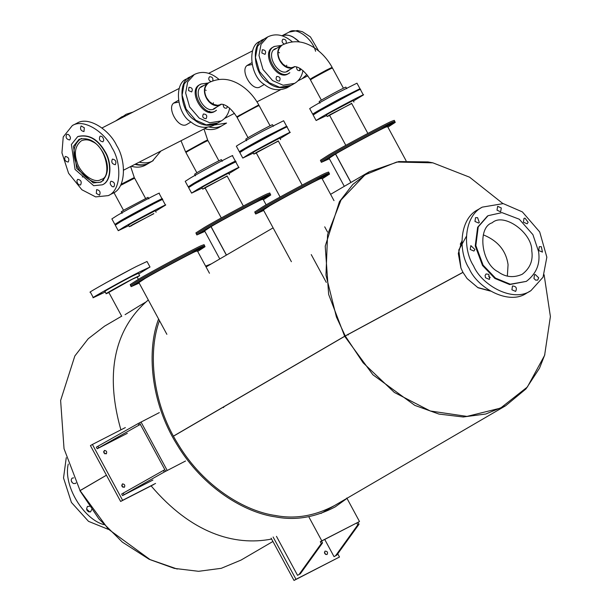 <?xml version="1.0" encoding="UTF-8"?>
<svg xmlns="http://www.w3.org/2000/svg" width="611" height="611" viewBox="0 0 611 611"><rect width="100%" height="100%" fill="white"/><g stroke="black" fill="none" stroke-linecap="round" stroke-linejoin="round"><path stroke-width="0.92" d="M196.429 233.898L195.887 232.906L204.074 227.666C216.095 220.403 262.547 195.566 267.29 193.855L269.772 192.961L270.245 194.077M256.505 200.423L270.306 193.954M130.723 285.589L130.189 284.596L138.369 279.357C150.398 272.094 196.849 247.256 201.592 245.546L204.066 244.652L204.54 245.767M190.808 252.114L204.601 245.645M223.588 406.811L223.649 407.606M125.072 314.657L140.125 305.408L125.072 314.657M80.828 490.205L106.451 475.228L80.087 490.641L108.292 529.095L150.222 559.707L174.341 568.39L198.575 571.308L221.251 568.322L241.024 560.088L272.934 541.468M121.665 316.177L104.58 326.144L88.213 338.754L74.832 355.984L60.619 400.48L64.033 448.718L80.056 490.58L106.429 475.198M432.978 162.854L428.021 161.923L398.723 161.556L369.189 171.821L352.822 184.43L339.441 201.661L325.22 246.164L328.642 294.403L344.657 336.256L173.448 436.109M173.478 436.178L344.696 336.317L372.901 374.78L414.823 405.383L438.95 414.075L463.176 416.985L485.852 413.998L505.625 405.765L525.995 388.886L539.528 368.15L544.836 354.655M502.861 203.547L469.584 177.19L432.878 162.839L396.699 162.037L364.95 174.876L341.045 199.973L327.572 234.624L325.969 275.087L336.424 317.002L345.238 335.958L173.463 436.147M336.424 317.002L345.238 335.935L344.657 336.256M344.696 336.317L345.268 335.997L363.125 362.797L394.37 392.461L430.266 410.989L466.957 416.404L500.531 408.117L527.369 387.015L544.607 355.365L550.396 316.551L544.111 274.744M345.238 335.958L462.947 272.346L460.915 267.954L458.311 253.504L461.893 240.91M490.396 291.073L478.039 287.773L467.117 278.593L462.985 272.399L345.268 335.997M460.931 268L458.792 249.975L466.369 236.396M489.907 290.775L477.794 287.544L467.087 278.547M345.276 336.019L363.125 362.797M345.238 335.935L462.947 272.323M531.776 250.869C532.326 232.722 503.632 212.139 492.183 222.794C477.061 227.307 481.193 263.624 498.003 271.719C505.442 277.218 513.507 278.074 522.206 274.278C530.073 268.282 533.266 260.477 531.776 250.869M538.558 251.511L532.914 234.639L519.297 219.227L501.982 212.62L488.044 215.698L478.23 226.902L475.839 245.561L483.095 265.128L495.475 278.104L510.277 284.214L526.346 281.373C536.382 273.728 540.452 263.769 538.558 251.511M487.456 216.042L477.634 227.254L475.243 245.905L482.507 265.48L494.879 278.456L509.681 284.566L526.346 281.373M461.893 241.337L460.243 244.171M507.351 276.057L508.062 264.7C506.114 250.731 497.866 240.78 483.316 234.845M533.953 278.501L535.633 280.128L537.68 280.105L538.703 277.829L535.213 274.461L534.518 274.698L533.953 278.501M523.413 222.198L527.14 223.802L528.133 222.267L525.002 218.135L523.986 218.394L523.413 222.198M474.961 221.457L478.688 223.061L479.307 222.48L477.573 217.638L475.534 217.653L474.961 221.457M485.501 277.761L489.228 279.364L489.64 279.036L488.762 274.331L486.073 273.957L485.081 275.492L485.501 277.761M473.517 265.831C481.804 285.436 513.263 303.041 530.951 290.622L543.042 277.203L546.845 257.185L539.696 231.928L522.359 211.895L503.25 203.608L482.262 207.137C463.68 216.325 462.558 249.082 473.517 265.831M511.911 289.79L515.631 291.401C517.212 288.064 516.158 286.261 512.476 285.986L511.911 289.79M470.203 249.456L473.922 251.06L474.915 249.525L470.852 245.607L470.203 249.456M497.01 210.169L500.638 211.826L501.295 207.969L497.66 206.312L497.01 210.169M538.719 250.502L542.446 252.106L541.331 246.684L539.284 246.699L538.719 250.502M488.594 276.225L490.259 277.44M530.951 290.622L526.522 293.204C508.833 305.622 477.382 288.018 469.088 268.412C458.135 251.663 459.251 218.906 477.833 209.726L482.262 207.137M88.71 511.865L87.136 510.521M71.785 482.148L71.67 481.277M89.97 512.049L86.541 509.07M108.338 529.378L88.511 521.351L71.418 502.441L63.529 477.978L66.255 457.692M68.279 464.062C62.925 485.623 83.928 519.709 104.145 524.681M75.97 482.942L75.367 483.507L73.328 483.522C71.006 481.644 70.632 479.834 72.213 478.092L73.648 477.878M91.696 509.528L90.581 511.858C86.877 511.468 85.853 509.65 87.51 506.397L89.458 506.336M80.667 490.343L79.942 490.74L98.852 518.823L122.399 542.148L149.099 559.256L177.266 569.055M335.5 154.025L350.89 182.49M335.584 153.98L350.974 182.445M263.692 210.459L255.681 214.01L255.146 213.018L263.326 207.778C275.347 200.515 321.798 175.678 326.549 173.967L329.024 173.073L329.558 174.066L322.203 178.824M263.616 210.321L261.401 211.459L263.57 210.23M275.179 202.394L278.265 200.767L275.179 202.394M320.752 178.244L323.838 176.61L320.752 178.244M255.681 214.01L263.86 208.763C275.889 201.508 322.341 176.671 327.084 174.96L329.558 174.066M263.417 209.955L269.65 205.8C279.258 200.003 316.353 180.169 320.141 178.802L321.928 178.32M300.742 188.494L303.82 186.859L300.742 188.494M259.041 211.811L262.127 210.176L259.041 211.811M323.494 177.648L326.572 176.021L323.494 177.648M329.39 158.768L321.378 162.32L320.844 161.327L329.024 156.088C341.053 148.824 387.504 123.987 392.247 122.276L394.721 121.383L395.264 122.376L387.901 127.134M329.314 158.631L327.099 159.761L329.268 158.539M340.885 150.703L343.962 149.076L340.885 150.703M386.458 126.553L389.535 124.919L386.458 126.553M321.378 162.32L329.566 157.073C341.587 149.817 388.038 124.972 392.781 123.269L395.264 122.376M329.123 158.264L335.355 154.109C344.955 148.313 382.058 128.47 385.846 127.111L387.626 126.63M366.447 136.803L369.525 135.168L366.447 136.803M324.747 160.113L327.824 158.486L324.747 160.113M389.192 125.958L392.277 124.331L389.192 125.958M204.876 231.393L196.864 234.945L196.322 233.952L204.509 228.705C216.531 221.449 262.982 196.605 267.725 194.894L270.207 194L270.742 194.993L263.379 199.759M204.8 231.248L202.585 232.386L204.746 231.164M216.363 223.328L219.441 221.694L216.363 223.328M261.936 199.171L265.014 197.544L261.936 199.171M196.864 234.945L205.044 229.698C217.065 222.442 263.517 197.597 268.267 195.887L270.742 194.993M204.601 230.889L210.833 226.734C220.434 220.938 257.536 201.095 261.325 199.728L263.112 199.255M241.925 209.42L245.003 207.793L241.925 209.42M200.225 232.738L203.303 231.103L200.225 232.738M264.678 198.583L267.755 196.948L264.678 198.583M139.171 283.084L131.159 286.635L130.624 285.643L138.804 280.396C150.833 273.14 197.284 248.295 202.027 246.592L204.502 245.698L205.036 246.684L197.681 251.449M139.094 282.939L136.879 284.077L139.048 282.855M150.657 275.019L153.743 273.384L150.657 275.019M196.23 250.861L199.316 249.235L196.23 250.861M131.159 286.635L139.339 281.388C151.368 274.133 197.819 249.288 202.562 247.577L205.036 246.684M138.896 282.58L145.128 278.425C154.736 272.628 191.831 252.786 195.619 251.419L197.406 250.945M176.22 261.118L179.306 259.484L176.22 261.118M134.519 284.428L137.605 282.801L134.519 284.428M198.972 250.273L202.05 248.639L198.972 250.273M210.978 226.643L226.375 255.108M211.062 226.597L226.452 255.062M211.36 263.86L205.617 266.121M158.593 318.995C146.831 349.469 149.978 401.244 176.869 444.388C202.928 488.09 245.294 512.866 275.691 516.914C295.373 520.732 315.2 517.395 335.172 506.901L347.804 497.812M159.471 320.622C148.083 350.92 151.574 402.015 178.198 444.357C204.013 487.265 245.653 511.514 275.584 515.516C295.052 519.289 314.665 515.99 334.416 505.61M148.297 299.97C117.365 326.106 103.511 368.723 120.902 429.861M151.093 485.867C190.93 532.769 234.005 546.417 271.62 539.047M103.87 452.888L106.306 453.836C107.177 451.812 106.52 450.681 104.328 450.437L103.87 452.888M125.347 427.578L92.406 444.449L122.612 500.31L155.553 483.438M121.956 486.341L124.4 487.295C125.27 485.271 124.606 484.133 122.421 483.889L121.956 486.341M104.886 453.889L103.58 451.651M92.406 444.449L90.428 445.602L120.634 501.463L153.575 484.592M122.971 487.349L121.673 485.111M122.612 500.31L120.634 501.463M159.326 412.608L138.094 423.591L138.941 425.164L140.37 424.431L165.703 471.28L185.507 461.03M138.941 425.164L98.753 447.848L97.905 446.274L96.347 447.183L97.202 448.757L127.325 433.321M98.753 447.848L97.202 448.757M97.905 446.274L138.094 423.591M139.522 422.858L140.37 424.431M141.004 421.995L167.185 470.417M164.855 469.706L163.427 470.439L164.275 472.013L122.528 495.605L152.895 480.055M164.275 472.013L165.703 471.28M124.086 494.696L123.239 493.123L163.427 470.439M123.239 493.123L121.681 494.032L122.528 495.605M273.117 537L295.991 579.297L339.495 557.018L337.753 553.803M327.015 554.544C328.115 552.413 327.465 551.267 325.067 551.114C324.044 553.169 324.693 554.307 327.015 554.544M271.139 538.154L294.013 580.45L339.495 557.018M325.739 554.505L324.433 552.268M295.991 579.297L294.013 580.45M309.074 517.326L321.791 540.85L320.309 541.713L321.302 543.553L322.532 542.919L321.539 541.086L359.505 521.534L346.788 498.003M297.542 575.333L300.322 573.798L297.542 575.333L276.462 536.343M322.532 542.919L300.322 573.798M299.1 574.432L321.302 543.553M320.309 541.713L321.539 541.086M321.791 540.85L359.505 521.534M356.801 523.024L357.794 524.864L359.016 524.23L336.814 555.109L334.034 556.644L324.731 539.452M359.016 524.23L358.023 522.397M336.814 555.109L335.584 555.743L357.794 524.864M335.584 555.743L334.034 556.644M348.11 334.194L348.171 334.981M320.943 161.273L320.408 160.288L328.588 155.041C340.617 147.786 387.069 122.941 391.811 121.23L394.286 120.336L394.767 121.459M381.027 127.806L394.821 121.329M255.245 212.964L254.711 211.979L262.89 206.732C274.912 199.476 321.363 174.631 326.114 172.928L328.588 172.027L329.062 173.15M315.322 179.497L329.123 173.02M278.364 141.103L256.864 152.162L253.855 154.087L256.322 153.017M256.246 152.872L278.288 140.958M247.929 147.556L278.395 131.082M242.788 158.081L239.81 152.574L245.126 149.168C255.994 142.684 290.721 124.384 287.04 127.035L290.011 132.541C293.7 129.891 258.972 148.19 248.104 154.675L242.788 158.081L253.305 153.071M280.617 139.621L279.785 138.078L256.032 150.619L253.023 152.544L253.855 154.087M280.067 138.598L290.011 132.541M262.669 146.625L266.854 144.41L262.669 146.625M246.111 156.401L249.968 154.255L246.111 156.401M286.689 134.221L282.84 136.368L286.689 134.221M153.835 213.705L132.335 224.772L129.326 226.696L131.8 225.619M131.716 225.482L153.758 213.56M123.399 220.159L153.865 203.692M118.259 230.683L115.28 225.176L120.596 221.778C131.472 215.293 166.192 196.994 162.511 199.644L165.489 205.151C169.171 202.501 134.443 220.8 123.575 227.284L118.259 230.683L128.776 225.673M156.088 212.223L155.255 210.68L131.502 223.229L128.493 225.154L129.326 226.696M155.538 211.207L165.489 205.151M138.139 219.234L142.332 217.02L138.139 219.234M121.581 229.01L125.438 226.864L121.581 229.01M162.159 206.831L158.31 208.977L162.159 206.831M351.707 103.534L330.207 114.593L327.19 116.525L329.665 115.448M329.589 115.303L351.623 103.389M321.271 109.988L351.73 93.521M316.124 120.512L313.145 115.005L318.468 111.607C329.337 105.115 364.057 86.815 360.375 89.473L363.354 94.98C367.035 92.322 332.315 110.629 321.439 117.113L316.124 120.512L326.641 115.502M353.952 102.052L353.12 100.51L329.375 113.05L326.358 114.983L327.19 116.525M353.402 101.036L363.354 94.98M336.004 109.056L340.197 106.849L336.004 109.056M319.454 118.84L323.303 116.686L319.454 118.84M360.032 96.653L356.175 98.799L360.032 96.653M227.177 176.144L205.678 187.203L202.669 189.127L205.136 188.058M205.059 187.913L227.101 175.999M196.742 182.597L227.2 166.123M191.602 193.122L188.623 187.615L193.939 184.209C204.807 177.725 239.527 159.425 235.846 162.075L238.825 167.582C242.506 164.932 207.786 183.231 196.918 189.716L191.602 193.122L202.111 188.112M229.43 174.662L228.59 173.119L204.845 185.66L201.829 187.585L202.669 189.127M228.873 173.639L238.825 167.582M211.475 181.666L215.668 179.451L211.475 181.666M194.924 191.442L198.774 189.295L194.924 191.442M235.502 169.262L231.645 171.408L235.502 169.262M249.838 146.663L249.624 146.266C249.945 145.494 275.821 131.48 276.386 131.8L276.6 132.19M239.39 151.803L236.404 146.273C234.891 146.587 252.824 136.459 264.005 130.548L283.634 120.741L286.62 126.263L266.992 136.07C255.81 141.981 237.878 152.116 239.39 151.803L244.469 149.558M281.961 129.28L286.62 126.263M242.376 150.184L246.554 147.977L242.376 150.184M262.776 138.437L258.904 140.599L262.776 138.437M283.634 127.882L279.456 130.09L283.634 127.882M273.4 126.271L272.552 124.697C271.987 124.384 246.103 138.399 245.79 139.171L246.638 140.744M221.045 104.512C218.555 104.626 226.276 100.891 236.755 116.846L258.789 104.916C253.336 95.163 246.164 87.923 237.274 83.188C231.164 80.133 221.908 76.543 208.962 82.561C204.273 86.273 203.494 91.352 206.617 97.813L209.52 101.686L213.277 104.336L217.692 105.329L220.983 104.542C209.856 110.782 198.063 89.45 208.389 82.882L208.679 82.722M209.772 111.309L208.29 111.798M219.021 79.438C210.543 72.228 202.31 70.586 194.313 74.511L187.684 81.912L185.645 92.994L189.654 107.001L199.247 118.152L209.787 122.796L221.319 120.917C225.711 118.313 228.483 114.028 229.652 108.063M221.319 120.917L217.791 122.971L206.258 124.858L195.719 120.207L186.118 109.056L182.116 95.049L184.148 83.967L190.785 76.566L194.313 74.511M210.932 81.584C208.641 80.324 208.175 78.72 209.52 76.78L209.596 76.742C212.208 76.757 213.277 78.116 212.804 80.835M188.509 90.543L188.975 87.289C192.098 87.549 193 89.091 191.671 91.933L188.509 90.543M206.037 118.679C202.89 118.328 202.012 116.77 203.41 113.997C206.579 114.196 207.48 115.739 206.113 118.641L206.037 118.679M227.536 106.467L226.666 108.132C224.451 108.529 223.298 107.315 223.198 104.489M201.172 83.974L200.164 84.562C186.454 89.695 203.967 120.382 215.469 110.858L216.477 110.27C204.975 119.794 187.462 89.107 201.172 83.974L208.191 83.004M216.775 106.994L215.248 108.17C205.594 116.166 190.876 90.39 202.394 86.082L204.173 85.334M248.035 137.689L237.099 117.457C235.953 117.579 258.537 105.382 259.095 105.535L270.077 125.774M323.173 109.094L322.967 108.705C323.288 107.926 349.164 93.911 349.729 94.231L349.943 94.621M312.733 114.234L309.746 108.712C308.234 109.025 326.167 98.89 337.348 92.979L356.969 83.172L359.963 88.702L340.335 98.508C329.153 104.42 311.22 114.547 312.733 114.234L317.804 111.989M355.304 91.719L359.963 88.702M315.719 112.615L319.897 110.415L315.719 112.615M336.119 100.876L332.247 103.03L336.119 100.876M356.977 90.313L352.799 92.521L356.977 90.313M346.743 88.71L345.887 87.136C345.33 86.815 319.446 100.83 319.125 101.602L319.981 103.175M311.068 79.56L310.098 79.277L312.641 77.635L326.251 70.181L332.132 67.34L331.842 68.325M332.132 67.34C326.671 57.602 319.5 50.362 310.609 45.619C304.499 42.564 295.243 38.974 282.297 44.993C277.615 48.704 276.836 53.791 279.96 60.245L282.862 64.117L286.62 66.767L291.035 67.768L294.387 66.943C291.89 67.065 299.619 63.33 310.098 79.277M292.364 41.876C283.886 34.659 275.653 33.017 267.656 36.943L261.019 44.351L258.988 55.425L262.99 69.433L272.59 80.583L283.13 85.234L294.662 83.348C299.046 80.744 301.826 76.459 302.987 70.494M299.825 68.264L299.711 70.7M294.662 83.348L291.126 85.403L279.594 87.289L269.054 82.638L259.461 71.487L255.451 57.48L257.491 46.405L264.12 38.997L267.656 36.943M284.275 44.015C281.984 42.755 281.511 41.158 282.862 39.219L282.939 39.18C285.551 39.188 286.62 40.555 286.147 43.274M261.844 52.974L262.31 49.728C265.434 49.98 266.335 51.53 265.014 54.364L261.844 52.974M279.38 81.118C276.233 80.767 275.355 79.201 276.752 76.436C279.914 76.627 280.816 78.177 279.448 81.072L279.38 81.118M300.872 68.906L300.001 70.563C297.794 70.96 296.633 69.753 296.541 66.927M274.515 46.413L273.507 47.001C259.797 52.126 277.31 82.813 288.812 73.297L289.813 72.709C278.318 82.225 260.805 51.538 274.515 46.413L281.526 45.435M290.118 69.425L288.591 70.601C278.929 78.598 264.219 52.821 275.737 48.513M321.378 100.12L310.441 79.888C309.288 80.01 331.88 67.821 332.43 67.966L343.42 88.205M294.357 66.958L294.326 66.981C283.199 73.221 271.399 51.882 281.732 45.321L282.015 45.161M125.316 219.28L125.102 218.891L127.943 217.058L151.864 204.418L152.078 204.815M114.868 224.42L111.882 218.898L116.9 215.668C127.6 209.268 162.801 190.693 159.112 193.359L162.098 198.888C165.787 196.223 130.586 214.789 119.886 221.197L114.868 224.42L119.741 222.282M157.638 201.783L162.098 198.888M137.658 211.391L133.84 213.514L137.658 211.391M159.097 200.492L154.881 202.722L159.097 200.492M117.87 222.816L122.093 220.586L117.87 222.816M148.878 198.896L148.03 197.322L124.109 209.963L121.268 211.796L122.116 213.369M121.024 184.339L134.29 177.549L130.639 166.543M115.616 120.993L122.238 116.541L118.534 119.496M134.924 164.351C140.431 165.787 145.235 165.298 149.336 162.893L145.93 164.886C141.737 167.345 136.833 167.796 131.212 166.253M120.482 185.439L134.619 178.16L145.555 198.392M198.659 181.719L198.445 181.322L201.286 179.497L225.207 166.856L225.421 167.246M188.211 186.859L185.225 181.33L190.242 178.107C200.943 171.699 236.144 153.132 232.455 155.797L235.441 161.319C239.13 158.654 203.929 177.221 193.229 183.628L188.211 186.859L193.076 184.713M230.981 164.222L235.441 161.319M210.994 173.822L207.175 175.953L210.994 173.822M232.44 162.923L228.216 165.153L232.44 162.923M191.212 185.255L195.436 183.025L191.212 185.255M222.221 161.327L221.373 159.754C223.458 158.241 203.509 168.766 197.452 172.401L194.604 174.227L195.459 175.8M181.009 140.744L185.576 151.872L204.723 141.309L207.625 139.972L207.335 140.942M209.313 127.057C214.43 128.142 218.883 127.569 222.671 125.324L219.265 127.317C215.08 129.776 210.169 130.235 204.548 128.684M196.857 172.745L185.92 152.513C185.607 152.208 208.175 139.957 207.961 140.599L218.898 160.83M302.216 78.659L306.898 74.534M299.573 42.029C292.799 35.797 286.971 33.712 282.083 35.759M77.826 136.574L77.979 136.49C88.855 133.924 97.951 139.048 105.26 151.864C111.691 161.793 111.996 181.001 102.648 184.659L102.495 184.736M104.955 152.017C97.645 139.201 88.549 134.076 77.673 136.65L71.395 144.486L75.061 169.446L93.682 185.698L102.343 184.82C111.691 181.154 111.385 161.953 104.955 152.017M103.29 152.987C96.798 141.592 88.717 137.04 79.04 139.323L73.465 146.289L76.726 168.483L93.269 182.926L100.975 182.139C108.758 175.212 109.529 165.489 103.29 152.987M72.365 125.53L76.963 123.178C88.923 115.716 109.896 130.617 116.655 145.54C126.011 159.998 126.454 187.936 112.859 193.267L108.262 195.619C121.856 190.288 121.413 162.35 112.057 147.893C105.298 132.969 84.326 118.068 72.365 125.53L63.231 136.933L61.94 152.857L68.569 173.257L81.889 189.761L95.652 196.902L108.262 195.619M103.763 140.255C103.282 137.345 102.045 136.001 100.044 136.215C98.676 139.316 99.631 141.187 102.915 141.821L103.763 140.255M115.349 164.672C116.594 161.564 115.616 159.7 112.416 159.097C111.042 162.121 111.996 163.992 115.288 164.703L115.349 164.672M112.264 186.683L113.875 186.813C115.288 183.774 114.326 181.902 111.003 181.207C109.636 182.796 110.056 184.621 112.264 186.683M96.324 193.404L99.501 195.192C100.8 192.167 99.845 190.296 96.63 189.586L96.324 193.404M76.864 180.894C77.345 183.804 78.59 185.156 80.591 184.942C81.958 181.834 80.996 179.962 77.719 179.336L76.864 180.894M65.278 156.485C64.033 159.593 65.01 161.449 68.211 162.052C69.585 159.028 68.631 157.157 65.339 156.447L65.278 156.485M68.363 134.466L66.759 134.336C65.346 137.383 66.301 139.247 69.631 139.95C70.998 138.361 70.571 136.528 68.363 134.466M84.303 127.745L81.126 125.958C79.827 128.982 80.782 130.853 83.997 131.564L84.303 127.745M82.943 176.831L82.309 176.976M80.415 139.025C73.832 144.333 72.251 152.024 75.68 162.083C78.277 173.524 94.3 186.783 102.029 181.2L103.595 180.199M92.414 141.676C88.786 139.552 85.089 139.262 81.332 140.805C75.306 145.67 73.862 152.704 76.994 161.915C79.369 172.386 94.041 184.53 101.121 179.413C112.317 177.709 105.856 146.663 92.414 141.676M299.55 42.029L293.272 37.149C289.69 35.056 285.963 34.598 282.114 35.774M190.968 122.009L187.035 124.3C178.595 130.128 165.795 106.719 174.425 102.648M264.303 84.448L260.378 86.731C251.938 92.559 239.13 69.158 247.761 65.087L251.701 62.788M173.784 103.076L178.336 102.167M247.127 65.507L251.671 64.598M217.287 123.262L213.751 125.316C205.456 128.814 197.842 127.691 190.899 121.963C176.907 114.104 173.57 83.165 186.752 78.911L190.281 76.856C177.098 81.11 180.444 112.05 194.435 119.909C201.37 125.637 208.993 126.752 217.287 123.262L217.539 123.109M205.678 90.084L206.159 90.375M213.376 102.778L213.392 103.343M290.622 85.693L287.094 87.747C278.799 91.245 271.177 90.13 264.242 84.394C250.25 76.543 246.913 45.596 260.087 41.349L263.624 39.295C250.441 43.541 253.779 74.489 267.771 82.34C274.713 88.068 282.328 89.191 290.622 85.693L290.874 85.548M279.013 52.523L279.502 52.806M286.719 65.217L286.727 65.774M139.171 162.175C144.547 163.381 148.969 163 152.437 161.044L160.892 151.047M133.045 112.065L126.133 114.265L121.956 117.747M153.224 160.617L149.031 163.038C145.487 165.039 140.965 165.39 135.451 164.076M118.962 119.282L126.133 114.265M214.285 125.011L226.566 123.055L222.373 125.476M105.344 283.153L131.304 269.115M138.728 273.904L150.008 267.007L139.468 271.956C124.705 279.357 88.717 299.451 93.338 297.656L105.291 291.989M93.338 297.656L90.352 292.127C85.731 293.929 121.719 273.835 136.482 266.434L147.022 261.485L150.008 267.007M142.157 270.795L144.769 269.466L142.157 270.795M126.5 278.891L130.701 276.668L126.5 278.891M108.017 289.003L112.722 286.444L108.017 289.003M97.531 295.205L101.38 293.066L97.531 295.205M101.197 293.868L98.577 295.205L101.197 293.868M145.815 269.459L141.973 271.605L145.815 269.459M139.652 275.622L138.392 273.293L132.175 276.21C123.46 280.579 102.228 292.432 104.955 291.371L106.215 293.7C103.488 294.762 124.72 282.908 133.427 278.54L139.652 275.622L137.231 277.241M108.811 292.402L132.029 279.357L137.147 277.081M108.895 292.562L106.215 293.7M240.123 115.586L239.298 115.204M313.466 78.017L312.641 77.635M315.582 51.255C312.038 37.63 295.411 26.792 289.179 32.07L282.015 35.736M227.032 175.876L243.338 206.029M204.998 187.791L221.297 217.944M140.125 305.408L145.67 302.178M206.067 266.954L273.102 227.857M330.582 194.336L369.189 171.821M321.019 513.431L505.625 405.765M344.299 186.332L329.008 158.058M406.094 160.777L387.519 126.424M291.394 261.699L263.31 209.756M333.996 200.645L321.814 178.114M219.777 258.957L204.494 230.683M266.136 204.853L262.997 199.049M166.872 334.316L138.789 282.374M209.474 273.262L197.3 250.739M351.562 103.267L367.86 133.404M329.52 115.189L345.818 145.326M278.219 140.836L302.155 185.095M324.716 226.826L327.527 232.027M256.185 152.75L280.113 197.017M311.243 254.588L326.297 282.419M258.789 104.916L258.506 105.894M236.77 116.846L237.732 117.129M213.468 108.918L220.991 104.542M200.866 87.258L208.389 82.882M286.811 71.35L294.334 66.973M274.209 49.697L281.732 45.321M134.29 177.549L133.992 178.511M113.967 192.641L123.521 210.314M207.625 139.972L203.982 128.974M185.584 151.879L186.561 152.177M307.86 75.795L302.804 78.384M318.637 50.919L310.426 36.897L302.476 31.741L297.504 30.55L289.179 32.07M80.431 139.018L81.553 138.437M101.984 127.974L179.283 88.381M208.702 73.312L252.618 50.82M102.037 181.192L103.16 180.619M123.59 170.156L207.03 127.416M224.497 118.465L234.502 113.341M256.964 101.838L280.373 89.848M297.84 80.904L302.789 78.368M174.418 102.656L178.366 100.357M121.742 316.322L108.72 292.241M138.376 279.349L137.055 276.92"/></g></svg>
